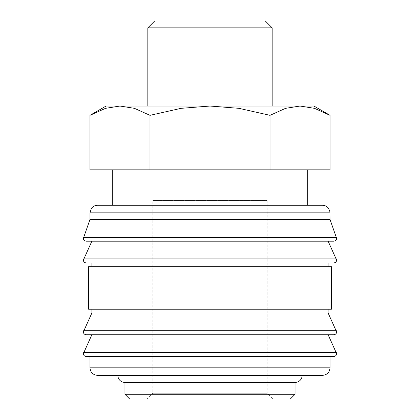 <?xml version="1.0" encoding="UTF-8"?>
<svg xmlns="http://www.w3.org/2000/svg" width="420" height="420" viewBox="0 0 420 420"><rect width="100%" height="100%" fill="white"/><g stroke="black" fill="none" stroke-linecap="round" stroke-linejoin="round"><path stroke-width="0.32" stroke-dasharray="2.1 1.58" d="M333.795 241.185L86.205 241.185M333.795 262.92L86.205 262.92M333.795 334.74L86.205 334.74M333.795 356.475L86.205 356.475M307.713 205.275L112.287 205.275L307.713 205.275M330.015 219.45L89.985 219.45M336.509 237.526L83.491 237.526M210 241.185L91.875 241.185M328.125 266.7L91.875 266.7L328.125 266.7M210 262.92L91.875 262.92M331.433 309.225L88.567 309.225M331.433 266.7L88.567 266.7M328.125 313.005L91.875 313.005M328.125 309.225L91.875 309.225L328.125 309.225M210 334.74L91.875 334.74M330.015 356.475L89.985 356.475L330.015 356.475M322.455 375.375L117.863 375.375M295.05 394.275L124.95 394.275M124.95 382.463L295.05 382.463M290.325 399L129.675 399M330.031 115.332L314.48 108.329L300.022 106.05L285.569 108.329L270.018 115.332L238.912 108.329L210 106.05L106.05 106.05M313.95 106.05L210 106.05L181.088 108.329L149.982 115.332L134.431 108.329L119.978 106.05L105.52 108.329L89.969 115.332M272.165 106.05L147.835 106.05L272.165 106.05M307.713 169.838L112.287 169.838L307.713 169.838M243.075 200.55L176.925 200.55L176.925 21L243.075 21L243.075 200.55L176.925 200.55M267.173 200.55L267.173 393.283L152.828 393.283L152.828 200.55L267.173 200.55L152.828 200.55M272.89 399L147.11 399L152.828 393.283L267.173 393.283L272.89 399L147.11 399M243.075 21L176.925 21M272.165 27.836L147.835 27.836M265.335 21L154.665 21M89.969 169.838L330.031 169.838M149.982 169.838L149.982 115.332M270.018 169.838L270.018 115.332M210 375.375L97.545 375.375M330.015 212.835L89.985 212.835M336.368 258.888L83.633 258.888M336.368 330.708L83.633 330.708M336.368 352.443L83.633 352.443M330.015 367.815L89.985 367.815"/><path stroke-width="0.63" d="M330.015 212.835L89.985 212.835L89.985 219.45L83.37 238.35C83.522 240.056 84.467 241.001 86.205 241.185L333.795 241.185C335.533 241.001 336.478 240.056 336.63 238.35L330.015 219.45L329.942 211.769L328.639 208.488C327.101 206.414 325.038 205.343 322.455 205.275L307.713 205.275L307.713 169.838M210 241.185L91.875 241.185L83.37 260.085C83.522 261.791 84.467 262.736 86.205 262.92L333.795 262.92C335.533 262.736 336.478 261.791 336.63 260.085L328.125 241.185M91.875 309.225L91.875 313.005L83.37 331.905C83.522 333.611 84.467 334.556 86.205 334.74L333.795 334.74C335.533 334.556 336.478 333.611 336.63 331.905L328.125 313.005L328.125 309.225M210 334.74L91.875 334.74L83.37 353.64C83.522 355.346 84.467 356.291 86.205 356.475L333.795 356.475C335.533 356.291 336.478 355.346 336.63 353.64L328.125 334.74M112.287 169.838L112.287 205.275L97.545 205.275L322.455 205.275M83.491 237.526L336.509 237.526M328.125 266.7L328.125 262.92M210 262.92L91.875 262.92L91.875 266.7M331.433 309.225L331.433 266.7L88.567 266.7L88.567 309.225L331.433 309.225M89.985 356.475L89.985 367.815L330.015 367.815L330.015 356.475M124.95 382.463L124.95 394.275L129.675 399L290.325 399L295.05 394.275L295.05 382.463L124.95 382.463A7.088 7.088 0 0 1 117.863 375.375L322.455 375.375C327.049 374.929 329.569 372.409 330.015 367.815M330.031 115.332L313.95 106.05L300.022 106.05L314.48 108.329L330.031 115.332L330.031 169.838L89.969 169.838L89.969 115.332L105.52 108.329L119.978 106.05L210 106.05L238.912 108.329L270.018 115.332L285.569 108.329L300.022 106.05L210 106.05L181.088 108.329L149.982 115.332L134.431 108.329L119.978 106.05L106.05 106.05L89.969 115.332M147.835 106.05L147.835 27.836L154.665 21L265.335 21L272.165 27.836L272.165 106.05M147.835 27.836L272.165 27.836M295.05 382.463A7.088 7.088 0 0 0 302.137 375.375M307.713 205.275L112.287 205.275M149.982 169.838L149.982 115.332M270.018 169.838L270.018 115.332M124.95 394.275L295.05 394.275M89.985 367.815C90.431 372.409 92.951 374.929 97.545 375.375L210 375.375M91.875 313.005L328.125 313.005M89.985 219.45L330.015 219.45M83.633 258.888L336.368 258.888M83.633 330.708L336.368 330.708M83.633 352.443L336.368 352.443M89.985 212.835L91.361 208.488C92.899 206.414 94.962 205.343 97.545 205.275"/></g></svg>
